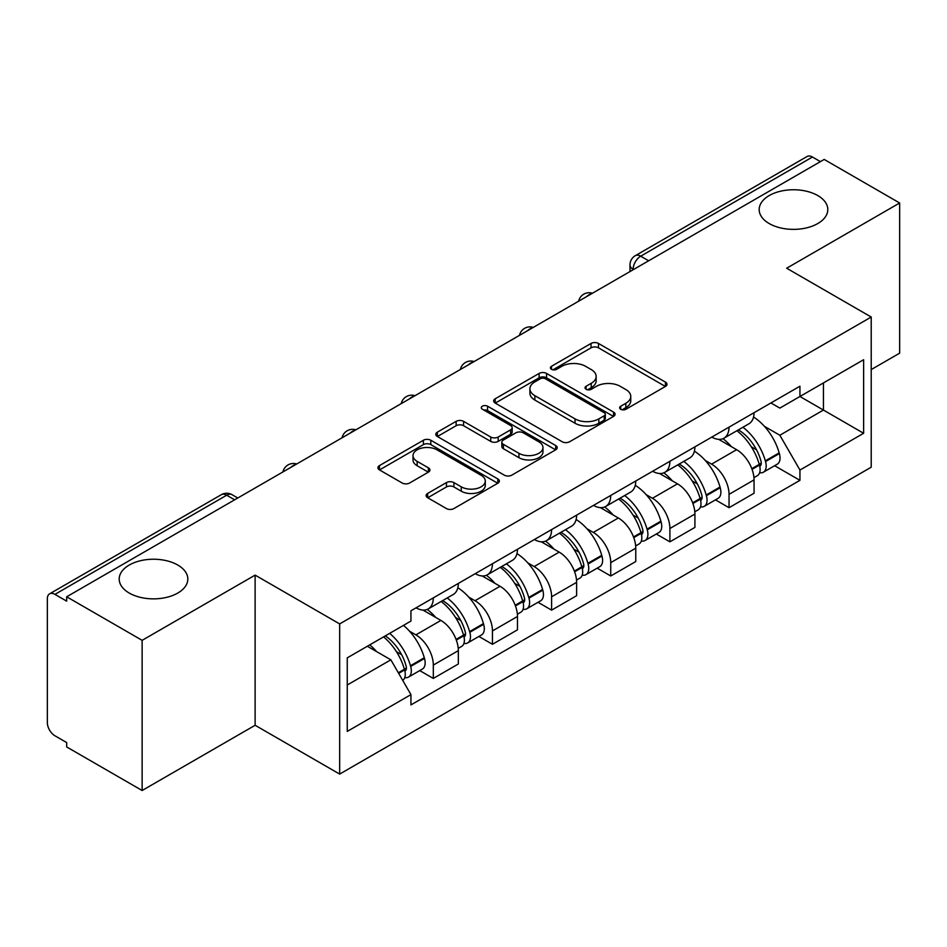 <?xml version="1.0" encoding="UTF-8"?>
<svg xmlns="http://www.w3.org/2000/svg" width="947" height="947" viewBox="0 0 947 947"><rect width="100%" height="100%" fill="white"/><g stroke="black" fill="none" stroke-linecap="round" stroke-linejoin="round"><path stroke-width="1.42" d="M620.711 409.258A3.681 2.131 0 0 0 625.92 409.258L665.457 386.423A5.268 3.042 0 0 0 667.008 384.281A5.268 3.042 0 0 0 665.457 382.126L598.48 343.453A5.268 3.042 0 0 0 591.035 343.453L551.497 366.288A3.681 2.131 0 0 0 550.408 367.791A3.681 2.131 0 0 0 551.497 369.294A3.681 2.131 0 0 0 556.706 369.294L561.82 366.335A16.845 9.719 0 0 1 585.637 366.335L591.224 369.555A16.845 9.719 0 0 1 596.148 376.433A16.845 9.719 0 0 1 591.224 383.31L586.098 386.269A3.681 2.131 0 0 0 585.021 387.773A3.681 2.131 0 0 0 586.098 389.276A3.681 2.131 0 0 0 591.307 389.276L596.432 386.317A16.845 9.719 0 0 1 620.249 386.317L625.825 389.537A16.845 9.719 0 0 1 630.761 396.414A16.845 9.719 0 0 1 625.825 403.292L620.711 406.251A3.681 2.131 0 0 0 619.634 407.755A3.681 2.131 0 0 0 620.711 409.258L620.711 406.251M177.776 565.039A34.317 19.816 0 0 0 140.381 560.742A34.317 19.816 0 0 0 119.192 579.055A34.317 19.816 0 0 0 129.242 593.059A34.317 19.816 0 0 0 166.636 597.356A34.317 19.816 0 0 0 187.826 579.055A34.317 19.816 0 0 0 177.776 565.039M817.758 195.555A34.317 19.816 0 0 0 780.364 191.258A34.317 19.816 0 0 0 759.174 209.559A34.317 19.816 0 0 0 769.224 223.575A34.317 19.816 0 0 0 806.619 227.86A34.317 19.816 0 0 0 827.808 209.559A34.317 19.816 0 0 0 817.758 195.555M427.665 493.423A5.268 3.042 0 0 0 426.114 495.577A5.268 3.042 0 0 0 427.665 497.72L446.451 508.575A5.268 3.042 0 0 0 453.897 508.575L497.814 483.219A5.268 3.042 0 0 0 499.353 481.076A5.268 3.042 0 0 0 497.814 478.922L430.826 440.248A5.268 3.042 0 0 0 423.38 440.248L379.463 465.604A5.268 3.042 0 0 0 377.924 467.747A5.268 3.042 0 0 0 379.463 469.901L402.167 483.006A5.268 3.042 0 0 0 409.613 483.006L428.399 472.151A5.268 3.042 0 0 0 429.95 470.008A5.268 3.042 0 0 0 428.399 467.854L417.142 461.355A14.075 8.132 0 0 1 413.022 455.614A14.075 8.132 0 0 1 421.711 448.097A14.075 8.132 0 0 1 437.052 449.861L481.159 475.323A14.075 8.132 0 0 1 485.278 481.076A14.075 8.132 0 0 1 476.59 488.581A14.075 8.132 0 0 1 461.248 486.817L453.897 482.579A5.268 3.042 0 0 0 446.451 482.579L427.665 493.423L427.665 497.72M339.665 623.919L255.122 575.113L142.133 640.338L66.681 596.788L824.198 159.439L899.65 202.989L786.673 268.226L871.216 317.032L339.665 623.919L339.665 774.09L871.216 467.202L871.216 317.032M562.187 441.752A5.268 3.042 0 0 0 569.632 441.752L613.549 416.396A5.268 3.042 0 0 0 615.088 414.253A5.268 3.042 0 0 0 613.549 412.099L546.561 373.426A5.268 3.042 0 0 0 539.115 373.426L495.21 398.782A5.268 3.042 0 0 0 493.659 400.924A5.268 3.042 0 0 0 495.21 403.079L562.187 441.752M483.834 410.051A3.681 2.131 0 0 1 487.575 410.572L487.575 406.192L555.676 445.516A5.268 3.042 0 0 1 557.215 447.659A5.268 3.042 0 0 1 555.676 449.813L511.771 475.157A5.268 3.042 0 0 1 504.325 475.157L437.336 436.484L437.336 432.187A5.268 3.042 0 0 0 435.798 434.342A5.268 3.042 0 0 0 437.336 436.484M437.336 432.187L456.134 421.344A5.268 3.042 0 0 1 463.568 421.344L490.735 437.029A5.268 3.042 0 0 0 498.181 437.029L510.646 429.831A5.268 3.042 0 0 0 512.185 427.677A5.268 3.042 0 0 0 510.646 425.534L482.366 409.199A3.681 2.131 0 0 1 481.289 407.695A3.681 2.131 0 0 1 483.562 405.73A3.681 2.131 0 0 1 487.575 406.192M142.133 640.338L142.133 790.508L66.681 746.946L66.681 742.566L54.938 735.783A10.725 6.191 -120 0 1 47.35 722.644L47.35 598.753A10.725 6.191 -120 0 1 49.575 593.84L221.326 494.689A10.725 6.191 60 0 1 226.676 495.222L54.938 594.373A10.725 6.191 -120 0 0 49.575 593.84M871.216 369.579L899.65 353.16L899.65 202.989M142.133 790.508L255.122 725.272L339.665 774.09M66.681 596.788L66.681 601.156L54.938 594.373M648.659 260.78L640.705 256.187A10.725 6.191 60 0 0 635.342 255.654L807.093 156.492A10.725 6.191 60 0 1 812.443 157.024L640.705 256.187A10.725 6.191 120 0 0 633.117 269.315L633.117 269.753M820.41 161.629L812.443 157.024M729.036 427.144A24.669 14.241 60 0 1 723.934 438.212L748.959 423.771A24.669 14.241 -120 0 0 754.061 412.691M705.29 460.491L711.599 464.137A24.669 14.241 60 0 1 729.036 494.346L754.061 479.892A24.669 14.241 -120 0 0 736.624 449.683L718.714 439.349M754.061 479.892L754.061 493.245L729.036 507.699L715.47 499.862M723.934 438.212A24.669 14.241 60 0 1 711.789 437.1M729.036 494.346L729.036 507.699M669.896 461.284A24.669 14.241 60 0 1 664.782 472.364L689.807 457.91A24.669 14.241 -120 0 0 694.92 446.842M656.318 534.013L669.896 541.838L694.92 527.396L694.92 514.043A24.669 14.241 -120 0 0 677.472 483.834L659.562 473.5M664.782 472.364A24.669 14.241 60 0 1 652.649 471.251M646.138 494.642L652.447 498.276A24.669 14.241 60 0 1 669.896 528.485L669.896 541.838M610.744 495.435A24.669 14.241 60 0 1 605.642 506.503L630.666 492.061A24.669 14.241 -120 0 0 635.768 480.993M597.178 568.153L610.744 575.989L635.768 561.547L635.768 548.195A24.669 14.241 -120 0 0 618.332 517.985L600.422 507.639M605.642 506.503A24.669 14.241 60 0 1 593.497 505.39M586.998 528.781L593.307 532.427A24.669 14.241 60 0 1 610.744 562.636L610.744 575.989M551.604 529.586A24.669 14.241 60 0 1 546.49 540.654L571.514 526.212A24.669 14.241 -120 0 0 576.628 515.132M538.038 602.304L551.604 610.14L576.628 595.687L576.628 582.334A24.669 14.241 -120 0 0 559.18 552.125L541.27 541.791M546.49 540.654A24.669 14.241 60 0 1 534.357 539.541M527.858 562.932L534.167 566.578A24.669 14.241 60 0 1 551.604 596.788L551.604 610.14M492.452 563.725A24.669 14.241 60 0 1 487.35 574.805L512.374 560.352A24.669 14.241 -120 0 0 517.476 549.284M478.886 636.455L492.452 644.28L517.476 629.838L517.476 616.485A24.669 14.241 -120 0 0 500.04 586.276L482.13 575.942M487.35 574.805A24.669 14.241 60 0 1 475.205 573.693M468.706 597.083L475.015 600.718A24.669 14.241 60 0 1 492.452 630.927L492.452 644.28M433.312 597.877A24.669 14.241 60 0 1 428.198 608.945L453.222 594.503A24.669 14.241 -120 0 0 458.336 583.435M419.746 670.594L433.312 678.431L458.336 663.989L458.336 650.636A24.669 14.241 -120 0 0 440.9 620.427L422.989 610.081M428.198 608.945A24.669 14.241 60 0 1 416.064 607.832M409.566 631.223L415.875 634.869A24.669 14.241 60 0 1 433.312 665.078L433.312 678.431M770.929 402.949L779.843 408.098L863.628 359.718L823.44 382.919L823.44 410.063L779.843 435.241L764.43 426.339M347.253 685.001L390.851 659.822L410.939 694.625L347.253 731.404L347.253 657.857L410.939 621.078L410.939 610.791L799.943 386.21L799.943 396.497L863.628 433.276L799.943 470.043L779.843 435.241M863.628 359.718L863.628 433.276M410.939 694.625L410.939 704.911L799.943 480.33L799.943 470.043M255.122 575.113L255.122 725.272M390.851 659.822L367.341 646.256M774.61 465.711L799.943 480.33M622.179 409.779L625.825 407.672A16.845 9.719 0 0 0 630.761 400.794L630.761 396.414M596.148 376.433L596.148 380.812A16.845 9.719 0 0 1 591.224 387.69L587.578 389.797M665.398 386.471L598.48 347.833A5.268 3.042 0 0 0 591.035 347.833L552.965 369.815M613.478 416.443L546.561 377.806A5.268 3.042 0 0 0 539.115 377.806L495.269 403.114M604.245 415.757A3.681 2.131 0 0 0 605.322 414.253A3.681 2.131 0 0 0 604.245 412.75L545.448 378.8A3.681 2.131 0 0 0 540.24 378.8L534.842 381.913A16.845 9.719 0 0 0 529.906 388.791A16.845 9.719 0 0 0 534.842 395.668L575.03 418.87A16.845 9.719 0 0 0 598.847 418.87L604.245 415.757L604.245 420.137A3.681 2.131 0 0 0 605.322 418.633L605.322 414.253M529.906 388.791L529.906 393.171A16.845 9.719 0 0 0 534.842 400.048L534.842 395.668M604.245 420.137L598.847 423.25A16.845 9.719 0 0 1 575.03 423.25L534.842 400.048M437.407 436.531L456.134 425.724L456.134 421.344M512.185 427.677L512.185 432.057A5.268 3.042 0 0 1 510.646 434.2L498.181 441.409A5.268 3.042 0 0 1 490.735 441.409L463.568 425.724A5.268 3.042 0 0 0 456.134 425.724M487.575 410.572L555.605 449.849M518.932 453.305A14.075 8.132 0 0 0 534.274 455.057A14.075 8.132 0 0 0 542.962 447.552A14.075 8.132 0 0 0 538.843 441.811L523.3 432.838A5.268 3.042 0 0 0 515.855 432.838L503.39 440.035A5.268 3.042 0 0 0 501.851 442.178A5.268 3.042 0 0 0 503.39 444.332L518.932 453.305L518.932 457.673A14.075 8.132 0 0 0 534.274 459.437A14.075 8.132 0 0 0 542.962 451.932L542.962 447.552M501.851 442.178L501.851 446.558A5.268 3.042 0 0 0 503.39 448.712L503.39 444.332M518.932 457.673L503.39 448.712M485.278 481.076L485.278 485.444A14.075 8.132 0 0 1 476.59 492.961A14.075 8.132 0 0 1 461.248 491.197L453.897 486.947A5.268 3.042 0 0 0 446.451 486.947L427.724 497.767M413.022 455.614L413.022 459.993A14.075 8.132 0 0 0 417.142 465.735L417.142 461.355M428.34 472.198L417.142 465.735M497.743 483.254L430.826 444.628A5.268 3.042 0 0 0 423.38 444.628L379.534 469.937M738.352 429.891A33.784 19.508 60 0 1 738.518 429.985A33.784 19.508 60 0 1 760.749 460.301L760.938 461A6.57 3.788 60 0 1 759.908 466.161A6.57 3.788 60 0 1 759.754 466.232M736.873 430.743A40.745 23.521 60 0 1 759.257 464.361L759.458 465.06A13.542 7.813 60 0 1 757.328 475.69L753.954 477.643M759.636 472.707A13.542 7.813 -120 0 0 763.389 472.198A13.542 7.813 -120 0 0 765.531 461.568L765.33 460.858A40.745 23.521 -120 0 0 742.933 427.239M753.552 417.023A40.745 23.521 60 0 1 779.168 452.867L779.369 453.577A13.542 7.813 60 0 1 777.227 464.208L763.389 472.198M722.975 438.686A40.745 23.521 60 0 1 731.475 446.724M751.291 446.771L756.487 449.778M679.2 464.042A33.784 19.508 60 0 1 679.366 464.137A33.784 19.508 60 0 1 701.597 494.441L701.798 495.151A6.57 3.788 60 0 1 700.756 500.3A6.57 3.788 60 0 1 700.614 500.383M677.721 464.894A40.745 23.521 60 0 1 700.117 498.513L700.318 499.211A13.542 7.813 60 0 1 698.176 509.841L694.814 511.782M700.496 506.846A13.542 7.813 -120 0 0 704.248 506.337A13.542 7.813 -120 0 0 706.379 495.707L706.19 495.009A40.745 23.521 -120 0 0 683.793 461.39M694.4 451.174A40.745 23.521 60 0 1 720.028 487.018L720.217 487.717A13.542 7.813 60 0 1 718.086 498.347L704.248 506.337M663.823 472.837A40.745 23.521 60 0 1 672.334 480.863M692.15 480.922L697.347 483.917M620.06 498.181A33.784 19.508 60 0 1 620.226 498.276A33.784 19.508 60 0 1 642.457 528.592L642.646 529.29A6.57 3.788 60 0 1 641.616 534.451A6.57 3.788 60 0 1 641.462 534.534M618.58 499.033A40.745 23.521 60 0 1 640.977 532.664L641.166 533.362A13.542 7.813 60 0 1 639.036 543.992L635.662 545.934M641.344 540.997A13.542 7.813 -120 0 0 645.096 540.488A13.542 7.813 -120 0 0 647.239 529.858L647.038 529.16A40.745 23.521 -120 0 0 624.641 495.53M635.259 485.314A40.745 23.521 60 0 1 660.876 521.17L661.077 521.868A13.542 7.813 60 0 1 658.934 532.498L645.096 540.488M604.683 506.976A40.745 23.521 60 0 1 613.194 515.014M632.998 515.073L638.195 518.068M560.908 532.332A33.784 19.508 60 0 1 561.086 532.427A33.784 19.508 60 0 1 583.305 562.743L583.506 563.441A6.57 3.788 60 0 1 582.464 568.602A6.57 3.788 60 0 1 582.322 568.673M559.428 533.185A40.745 23.521 60 0 1 581.825 566.803L582.026 567.502A13.542 7.813 60 0 1 579.884 578.132L576.522 580.085M582.204 575.149A13.542 7.813 -120 0 0 585.956 574.64A13.542 7.813 -120 0 0 588.087 564.01L587.898 563.299A40.745 23.521 -120 0 0 565.501 529.681M576.107 519.465A40.745 23.521 60 0 1 601.736 555.321L601.937 556.019A13.542 7.813 60 0 1 599.794 566.649L585.956 574.64M545.531 541.128A40.745 23.521 60 0 1 554.042 549.165M573.858 549.213L579.055 552.219M501.768 566.484A33.784 19.508 60 0 1 501.934 566.578A33.784 19.508 60 0 1 524.165 596.894L524.366 597.593A6.57 3.788 60 0 1 523.324 602.742A6.57 3.788 60 0 1 523.17 602.825M500.288 567.336A40.745 23.521 60 0 1 522.685 600.954L522.886 601.653A13.542 7.813 60 0 1 520.743 612.283L517.382 614.224M523.052 609.288A13.542 7.813 -120 0 0 526.804 608.779A13.542 7.813 -120 0 0 528.947 598.149L528.746 597.45A40.745 23.521 -120 0 0 506.349 563.832M516.967 553.616A40.745 23.521 60 0 1 542.584 589.46L542.785 590.159A13.542 7.813 60 0 1 540.642 600.789L526.804 608.779M486.391 575.279A40.745 23.521 60 0 1 494.902 583.305M514.706 583.364L519.903 586.359M442.616 600.623A33.784 19.508 60 0 1 442.794 600.729A33.784 19.508 60 0 1 465.013 631.033L465.214 631.732A6.57 3.788 60 0 1 464.172 636.893A6.57 3.788 60 0 1 464.03 636.976M441.136 601.475A40.745 23.521 60 0 1 463.533 635.106L463.734 635.804A13.542 7.813 60 0 1 461.591 646.434L458.23 648.375M463.912 643.439A13.542 7.813 -120 0 0 467.664 642.93A13.542 7.813 -120 0 0 469.807 632.3L469.605 631.602A40.745 23.521 -120 0 0 447.209 597.971M457.827 587.756A40.745 23.521 60 0 1 483.444 623.611L483.645 624.31A13.542 7.813 60 0 1 481.502 634.94L467.664 642.93M427.239 609.418A40.745 23.521 60 0 1 435.75 617.456M455.566 617.515L460.763 620.51M385.299 635.887A33.784 19.508 60 0 1 405.872 665.185L406.074 665.883A6.57 3.788 60 0 1 405.032 671.044A6.57 3.788 60 0 1 404.89 671.115M383.582 636.881A40.745 23.521 60 0 1 404.393 669.245L404.594 669.943A13.542 7.813 60 0 1 402.735 680.408M404.771 677.59A13.542 7.813 -120 0 0 408.512 677.081A13.542 7.813 -120 0 0 410.655 666.451L410.453 665.741A40.745 23.521 -120 0 0 389.643 633.377M403.481 625.387A40.745 23.521 60 0 1 424.292 657.763L424.493 658.461A13.542 7.813 60 0 1 422.35 669.091L408.512 677.081M369.744 644.871A40.745 23.521 60 0 1 376.61 651.607M396.426 651.654L401.611 654.661M633.496 269.54L633.117 269.315A10.725 6.191 0 0 1 629.98 264.935L629.98 271.564M492.452 630.927L517.476 616.485M551.604 596.788L576.628 582.334M610.744 562.636L635.768 548.195M669.896 528.485L694.92 514.043M433.312 665.078L458.336 650.636M415.875 634.869L440.9 620.427M475.015 600.718L500.04 586.276M534.167 566.578L559.18 552.125M593.307 532.427L618.332 517.985M652.447 498.276L677.472 483.834M711.599 464.137L736.624 449.683M591.508 293.783A10.725 6.191 120 0 0 586.773 296.518M532.356 327.934A10.725 6.191 120 0 0 527.621 330.657M473.216 362.074A10.725 6.191 120 0 0 468.481 364.808M414.064 396.225A10.725 6.191 120 0 0 409.329 398.959M354.924 430.376A10.725 6.191 120 0 0 350.189 433.099M295.772 464.515A10.725 6.191 120 0 0 291.037 467.25M234.643 499.815L226.676 495.222A10.725 6.191 120 0 1 232.039 494.689A10.725 10.725 0 0 0 221.326 494.689M625.825 407.672L625.825 403.292M586.098 389.276L586.098 386.269M591.224 387.69L591.224 383.31M551.497 369.294L551.497 366.288M591.035 347.833L591.035 343.453M598.48 347.833L598.48 343.453M665.457 386.423L665.457 382.126M495.21 403.079L495.21 398.782M539.115 377.806L539.115 373.426M546.561 377.806L546.561 373.426M613.549 416.396L613.549 412.099M575.03 423.25L575.03 418.87M598.847 423.25L598.847 418.87M463.568 425.724L463.568 421.344M490.735 441.409L490.735 437.029M498.181 441.409L498.181 437.029M510.646 434.2L510.646 429.831M555.676 449.813L555.676 445.516M446.451 486.947L446.451 482.579M453.897 486.947L453.897 482.579M461.248 491.197L461.248 486.817M428.399 472.151L428.399 467.854M379.463 469.901L379.463 465.604M423.38 444.628L423.38 440.248M430.826 444.628L430.826 440.248M497.814 483.219L497.814 478.922M752.048 469.345L759.458 465.06M765.531 461.568L779.369 453.577M765.33 460.858L779.168 452.867M759.245 464.314L761.27 463.154M751.8 468.67L759.257 464.361M692.908 503.496L700.318 499.211M706.379 495.707L720.217 487.717M706.19 495.009L720.028 487.018M700.105 498.465L702.118 497.293M692.659 502.821L700.117 498.513M633.756 537.636L641.166 533.362M647.239 529.858L661.077 521.868M647.038 529.16L660.876 521.17M640.953 532.605L642.977 531.445M633.507 536.973L640.977 532.664M574.616 571.787L582.026 567.502M588.087 564.01L601.937 556.019M587.898 563.299L601.736 555.321M574.367 571.112L583.826 565.596M515.464 605.938L522.886 601.653M528.947 598.149L542.785 590.159M528.746 597.45L542.584 589.46M515.215 605.263L524.685 599.735M456.324 640.077L463.734 635.804M469.807 632.3L483.645 624.31M469.605 631.602L483.444 623.611M463.521 635.046L465.533 633.886M456.075 639.414L463.533 635.106M398.663 673.364L404.594 669.943M410.655 666.451L424.493 658.461M410.453 665.741L424.292 657.763M404.381 669.198L406.393 668.037M398.32 672.761L404.393 669.245M592.42 293.25A10.725 10.725 0 0 0 578.653 301.205M533.268 327.402A10.725 10.725 0 0 0 519.512 335.345M474.127 361.553A10.725 10.725 0 0 0 460.36 369.496M414.975 395.692A10.725 10.725 0 0 0 401.22 403.647M355.835 429.843A10.725 10.725 0 0 0 342.068 437.786M296.683 463.994A10.725 10.725 0 0 0 282.928 471.937M237.78 498.004L232.039 494.689M635.342 255.654A10.725 10.725 0 0 0 629.98 264.935"/></g></svg>
